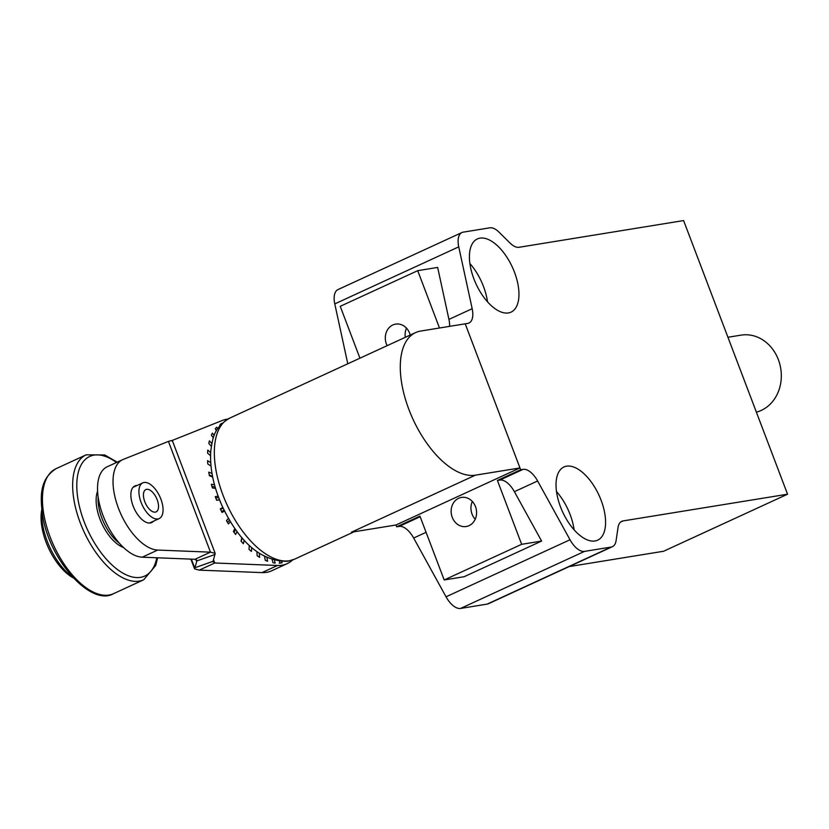<?xml version="1.0" encoding="UTF-8"?>
<svg xmlns="http://www.w3.org/2000/svg" width="829" height="829" viewBox="0 0 829 829"><rect width="100%" height="100%" fill="white"/><g stroke="black" fill="none" stroke-linecap="round" stroke-linejoin="round"><path stroke-width="1.24" d="M458.665 498.281A14.735 12.673 80.8 0 1 461.504 497.421A14.735 12.673 80.8 0 1 476.012 508.25A14.735 12.673 80.8 0 1 469.059 525.648A14.735 12.673 80.8 0 1 466.23 526.519A14.735 12.673 80.8 0 1 451.712 515.679A14.735 12.673 80.8 0 1 458.665 498.281M387.143 345.672A14.735 12.673 80.8 0 1 392.832 324.978A14.735 12.673 80.8 0 1 395.671 324.108A14.735 12.673 80.8 0 1 410.21 335.061M756.38 412.158A39.305 33.792 -99.2 0 0 761.24 410.417A39.305 33.792 -99.2 0 0 779.778 364.024A39.305 33.792 -99.2 0 0 741.074 335.134L727.935 337.268M508.395 312.937A40.289 20.01 -114.7 0 1 474.903 281.383A40.289 20.01 -114.7 0 1 477.349 238.939A40.289 20.01 -114.7 0 1 479.981 238.141A40.289 20.01 -114.7 0 1 513.472 269.694A40.289 20.01 -114.7 0 1 511.027 312.139A40.289 20.01 -114.7 0 1 508.395 312.937M566.601 466.178A40.289 20.01 -114.7 0 1 600.092 497.732A40.289 20.01 -114.7 0 1 597.647 540.176A40.289 20.01 -114.7 0 1 595.015 540.974A40.289 20.01 -114.7 0 1 561.523 509.42A40.289 20.01 -114.7 0 1 563.969 466.976A40.289 20.01 -114.7 0 1 566.601 466.178M556.508 491.576A40.289 20.01 -114.7 0 1 574.114 529.835M475.39 475.172L351.423 532.218L395.993 524.985L396.687 526.809L419.93 516.115L444.178 579.958L464.116 576.725L541.596 541.068L521.659 544.311L497.41 480.457L520.653 469.763L465.214 323.818L519.959 467.939L475.39 475.172A77.625 38.559 65.3 0 1 410.863 414.376A77.625 38.559 65.3 0 1 415.567 332.595A77.625 38.559 65.3 0 1 420.645 331.061L467.67 323.424A19.658 9.761 65.3 0 0 468.955 323.03A19.658 9.761 65.3 0 0 472.229 318.792A19.658 9.761 65.3 0 0 472.178 308.709L458.748 246.855A19.658 9.761 -114.7 0 1 458.696 236.762A19.658 9.761 -114.7 0 1 461.971 232.524A19.658 9.761 -114.7 0 1 463.256 232.141L489.846 227.82A19.658 9.761 -114.7 0 1 494.167 228.597A19.658 9.761 -114.7 0 1 498.882 232.027L510.063 243.073A19.658 9.761 65.3 0 0 514.778 246.514A19.658 9.761 65.3 0 0 519.089 247.28L683.604 220.566L787.55 494.208L623.035 520.923A19.658 9.761 65.3 0 0 621.75 521.317A19.658 9.761 65.3 0 0 619.781 522.933A19.658 9.761 65.3 0 0 618.061 527.41L616.092 540.591A19.658 9.761 -114.7 0 1 614.382 545.067A19.658 9.761 -114.7 0 1 612.403 546.684A19.658 9.761 -114.7 0 1 611.118 547.067L487.151 604.113L460.561 608.434L584.528 551.389A19.658 9.761 -114.7 0 1 577.191 548.694A19.658 9.761 -114.7 0 1 570.02 539.762L446.043 596.807L413.661 538.031L426.085 532.311M461.971 232.524L338.004 289.57A19.658 9.761 65.3 0 0 334.729 293.808A19.658 9.761 65.3 0 0 334.781 303.901L347.786 363.786M541.596 541.068L514.384 491.68A19.658 9.761 65.3 0 0 507.203 482.747A19.658 9.761 65.3 0 0 499.866 480.064L497.41 480.457M514.384 491.68L537.627 480.986A19.658 9.761 65.3 0 0 530.446 472.053A19.658 9.761 65.3 0 0 523.109 469.359L499.866 480.064M446.043 596.807A19.658 9.761 65.3 0 0 453.225 605.74A19.658 9.761 65.3 0 0 460.561 608.434M420.168 516.736L399.143 526.405A19.658 9.761 -114.7 0 1 406.479 529.099A19.658 9.761 -114.7 0 1 413.661 538.031M521.659 544.311L444.178 579.958M439.494 327.994L417.712 270.668L340.232 306.315L359.941 358.19M417.712 270.668L437.65 267.425L448.935 319.403A19.658 9.761 65.3 0 1 449.536 326.367M399.143 526.405L396.687 526.809M537.627 480.986L570.02 539.762M520.653 469.763L523.109 469.359M584.528 551.389L611.118 547.067M487.151 604.113A19.658 9.761 65.3 0 0 488.436 603.73L612.403 546.684M569.129 566.59L663.583 551.254L787.55 494.208M487.493 301.797A40.289 20.01 65.3 0 0 469.888 263.539M406.49 328.16A14.735 12.673 -99.2 0 0 405.308 337.32M472.323 501.472A14.735 12.673 -99.2 0 0 475.214 519.244M153.448 521.223A20.145 10 -114.7 0 1 151.655 522.581A20.145 10 -114.7 0 1 150.339 522.985A20.145 10 -114.7 0 1 133.593 507.203A20.145 10 -114.7 0 1 134.816 485.991A20.145 10 -114.7 0 1 136.132 485.587A20.145 10 -114.7 0 1 137.013 485.514M172.017 441.08C173.012 440.303 171.81 440.417 168.422 441.411L123.272 459.401A49.129 24.404 65.3 0 0 122.702 459.649L107.2 466.779A49.129 24.404 65.3 0 0 103.21 516.021A49.129 24.404 65.3 0 0 142.215 557.192L194.991 559.285L196.856 560.922L194.608 568.912L199.281 570.124L214.773 562.995L277.477 565.482A78.61 39.046 65.3 0 0 286.254 564.062A78.61 39.046 65.3 0 0 287.176 563.658A78.61 39.046 65.3 0 0 292.554 560.01M227.726 419.122A78.61 39.046 65.3 0 0 222.379 420.438L171.862 440.582M199.281 570.124L261.985 572.611A78.61 39.046 65.3 0 0 270.762 571.191A78.61 39.046 65.3 0 0 271.684 570.787L287.176 563.658M281.736 561.668L282.15 562.756A76.154 37.823 -114.7 0 1 280.503 563.036A76.154 37.823 -114.7 0 1 280.171 563.078L279.58 561.513M274.492 560.591L275.187 563.078A76.154 37.823 -114.7 0 1 273 562.767L272.202 559.938M266.99 557.886L267.591 561.254A76.154 37.823 -114.7 0 1 265.249 560.311L264.617 556.715M259.353 553.554L259.591 557.337A76.154 37.823 -114.7 0 1 257.177 555.793L256.928 551.855M251.695 547.637L251.425 551.43A76.154 37.823 -114.7 0 1 249.021 549.337L249.291 545.441M244.203 540.228L243.353 543.741A76.154 37.823 -114.7 0 1 241.021 541.15L241.881 537.586M237.053 531.513L235.612 534.477A76.154 37.823 -114.7 0 1 233.415 531.472L234.876 528.487M230.441 521.69L228.441 523.928A76.154 37.823 -114.7 0 1 226.462 520.612L228.472 518.363M224.545 511.037L222.048 512.426A76.154 37.823 -114.7 0 1 220.338 508.882L222.846 507.493M219.53 499.835L216.649 500.301A76.154 37.823 -114.7 0 1 215.26 496.654L218.141 496.188M215.54 488.395L212.39 487.939A76.154 37.823 -114.7 0 1 211.364 484.281L214.493 484.737M212.659 477.027L209.395 475.701A76.154 37.823 -114.7 0 1 208.773 472.157L211.996 473.463M210.991 466.033L207.778 463.971A76.154 37.823 -114.7 0 1 207.561 460.644L210.711 462.665M210.545 455.691L207.571 453.1A76.154 37.823 -114.7 0 1 207.778 450.095L210.67 452.613M211.343 446.251L208.784 443.411A76.154 37.823 -114.7 0 1 209.405 440.821L211.841 443.515M213.333 437.888L211.374 435.215A76.154 37.823 -114.7 0 1 212.4 433.111L214.172 435.536M216.452 430.717L215.281 428.748A76.154 37.823 -114.7 0 1 216.67 427.194L217.612 428.79M220.659 424.811L220.369 424.21A76.154 37.823 -114.7 0 1 222.079 423.256L222.099 423.318M122.702 459.649A49.129 24.404 65.3 0 0 118.702 508.892A49.129 24.404 65.3 0 0 157.717 550.062L210.483 552.155L215.167 553.357L212.97 561.938M282.15 562.756L279.155 563.171M242.109 537.866L241.249 541.42M235.529 529.42L234.079 532.405M229.488 520.115L227.488 522.353M224.11 510.156L221.612 511.545M220.597 509.42L223.094 508.032M219.498 499.752L216.618 500.219M215.778 498.042L218.659 497.576M211.965 486.478L215.105 486.934M209.271 475.038L212.525 476.354M222.079 423.256L219.747 425.215M196.794 560.342L196.856 560.922L215.074 554.446M191.385 559.14L194.691 567.834L212.908 561.357L214.773 562.995L213.467 559.565M194.991 559.285L210.483 552.155L168.422 441.411M41.813 509.566L41.688 510.208A45.201 22.445 65.3 0 0 58.444 564.487A45.201 22.445 65.3 0 0 72.683 577.554L73.242 577.875M41.896 510.301A49.129 24.404 65.3 0 0 60.641 565.316A49.129 24.404 65.3 0 0 72.745 577.347M146.453 512.011A19.658 9.761 65.3 0 0 159.199 518.571A19.658 9.761 65.3 0 0 155.51 489.431A19.658 9.761 65.3 0 0 142.764 482.872A19.658 9.761 65.3 0 0 146.453 512.011M148.153 507.783A12.28 6.104 65.3 0 0 156.121 511.876A12.28 6.104 65.3 0 0 153.811 493.659A12.28 6.104 65.3 0 0 145.852 489.566A12.28 6.104 65.3 0 0 148.153 507.783M519.959 467.939L395.993 524.985M97.584 491.203A34.393 17.077 65.3 0 0 101.376 522.519A34.393 17.077 65.3 0 0 122.371 547.036A34.393 17.077 65.3 0 0 123.48 547.472M119.417 543.254A34.393 17.077 -114.7 0 1 98.143 497.027M620.62 522.042L623.035 520.923M334.781 303.901L458.748 246.855M472.178 308.709L448.935 319.403M277.477 565.482L261.985 572.611M157.717 550.062L142.215 557.192M196.452 559.876L196.856 560.922M289.435 560.746A77.625 38.559 -114.7 0 1 224.908 499.939A77.625 38.559 -114.7 0 1 229.612 418.158C213.24 428.178 212.887 438.23 210.835 450.385C209.561 467.939 213.447 486.727 222.493 506.737C239.913 543.233 261.601 561.43 287.549 561.316L294.513 559.202A77.625 38.559 -114.7 0 1 289.435 560.746M156.785 557.772A65.833 32.694 -114.7 0 1 117.728 569.73A65.833 32.694 -114.7 0 1 77.978 499.317A65.833 32.694 -114.7 0 1 116.516 462.499M117.231 462.167L104.765 454.976L86.206 454.81A68.786 34.165 65.3 0 0 73.895 499.628A68.786 34.165 65.3 0 0 125.148 578.911A68.786 34.165 65.3 0 0 143.707 579.782L113.49 593.688A68.786 34.165 -114.7 0 1 94.931 592.818A68.786 34.165 -114.7 0 1 43.678 513.534A68.786 34.165 -114.7 0 1 55.989 468.717C39.533 479.276 40.175 496.664 42.528 514.768C48.735 559.502 90.848 606.932 113.49 593.688M194.597 568.922L190.867 559.119M172.359 440.655L215.167 553.357M149.458 523.058L159.199 518.571M133.023 487.348L142.764 482.872M354.097 531.783L294.513 559.202M415.567 332.595L229.612 418.158M157.645 557.803L155.707 565.471L143.707 579.782M86.206 454.81L55.989 468.717"/></g></svg>
